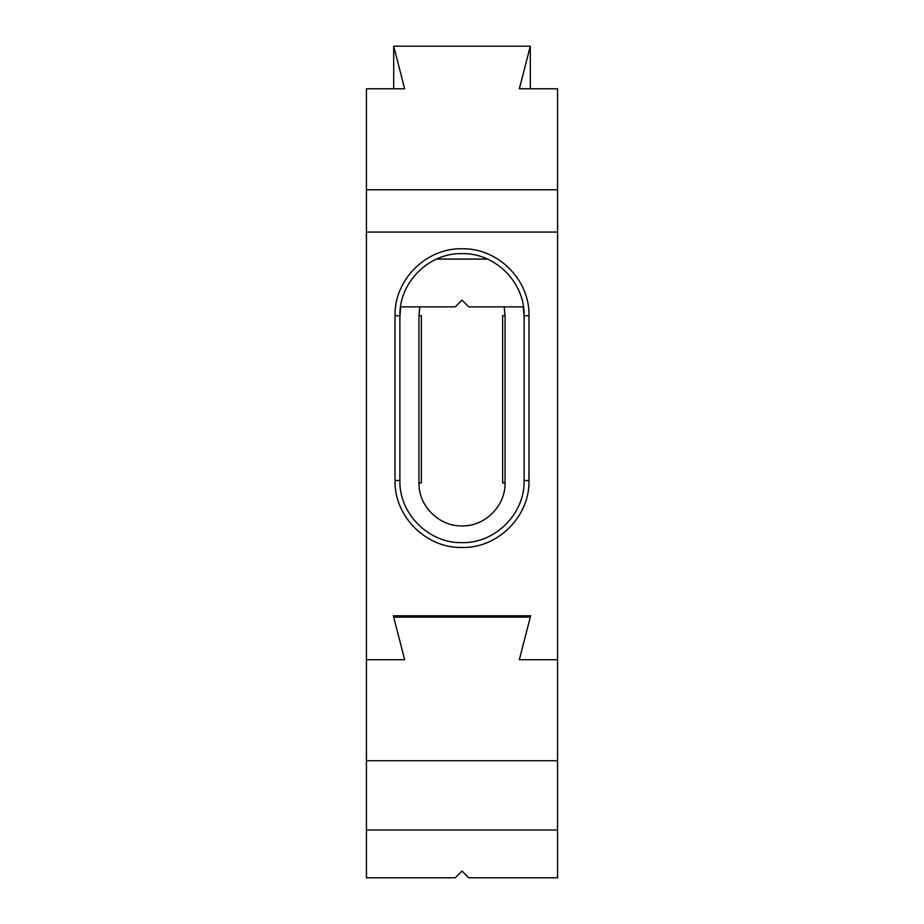 <?xml version="1.0" encoding="UTF-8"?>
<svg xmlns="http://www.w3.org/2000/svg" width="924" height="924" viewBox="0 0 924 924"><rect width="100%" height="100%" fill="white"/><g stroke="black" fill="none" stroke-linecap="round" stroke-linejoin="round"><path stroke-width="1.39" d="M530.295 88.773L530.295 46.2L519.346 88.773L557.565 88.773L557.565 232.051L366.435 232.051L366.435 659.713L404.654 659.713L393.358 615.788L530.642 615.788L519.346 659.713L530.295 617.14L393.705 617.14L404.654 659.713L366.435 659.713L366.435 877.8L455.266 877.8L462 871.066L468.734 877.8L557.565 877.8L557.565 830.018L366.435 830.018M505.047 482.871C505.647 505.855 484.984 526.484 462 525.918C439.027 526.484 418.353 505.855 418.953 482.871L418.953 315.627L419.854 306.86L418.953 315.627L421.379 315.673L421.379 482.917L421.379 315.673L418.953 315.627L418.953 482.871L421.379 482.917L418.953 482.871C418.353 505.855 439.027 526.484 462 525.918C484.984 526.484 505.647 505.855 505.047 482.871L505.047 315.627L505.047 482.871L502.621 482.917L502.621 315.673L505.047 315.627L504.158 306.86L505.047 315.627L502.621 315.673L502.621 482.917L505.047 482.871M399.884 480.492C399.006 513.652 428.736 543.462 461.988 542.631C495.229 543.474 525.005 513.663 524.116 480.492L524.116 315.754C524.994 282.594 495.252 252.783 462 253.626C428.771 252.783 398.995 282.594 399.884 315.754L399.884 480.492C399.006 513.652 428.736 543.462 461.988 542.631C495.229 543.474 525.005 513.663 524.116 480.492L524.116 315.754C524.994 282.594 495.252 252.783 462 253.626C428.771 252.783 398.995 282.594 399.884 315.754L399.884 480.492L395.022 480.492L395.022 315.754C394.121 279.833 426.126 247.921 462 248.764C497.863 247.921 529.879 279.822 528.978 315.754L528.978 480.492C529.914 516.389 497.77 548.417 461.954 547.493C426.195 548.336 394.109 516.447 395.022 480.492L395.022 315.754C394.121 279.833 426.126 247.921 462 248.764C497.863 247.921 529.879 279.822 528.978 315.754L528.978 480.492C529.914 516.389 497.77 548.417 461.954 547.493C426.195 548.336 394.109 516.447 395.022 480.492L399.884 480.492M524.116 480.584L528.978 480.492L524.116 480.584M524.116 316.886L523.273 306.86L524.116 316.886M400.727 306.86L399.884 316.886L400.727 306.86M557.565 232.051L366.435 232.051L366.435 659.713L404.654 659.713L393.358 615.788L530.642 615.788L519.346 659.713L557.565 659.713L557.565 232.051L557.565 659.713L519.346 659.713L557.565 659.713L557.565 830.018M557.565 760.729L366.435 760.729M523.481 306.86L468.734 306.86L462 300.127L455.266 306.86L400.519 306.86M530.295 46.2L393.705 46.2L404.654 88.773L366.435 88.773L366.435 232.051M557.565 189.79L366.435 189.79M393.705 88.773L393.705 46.2M487.456 259.078L436.544 259.078M528.978 315.754L524.116 315.754L528.978 315.754M395.022 315.754L399.884 315.754L395.022 315.754M399.884 316.978L399.884 315.662L399.884 316.978"/></g></svg>
